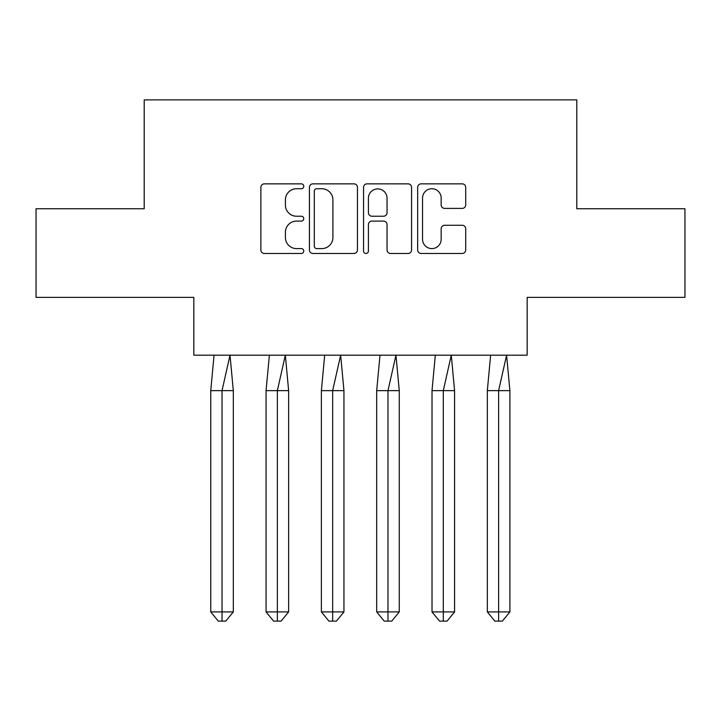 <?xml version="1.0" encoding="UTF-8"?>
<svg xmlns="http://www.w3.org/2000/svg" width="721" height="721" viewBox="0 0 721 721"><rect width="100%" height="100%" fill="white"/><g stroke="black" fill="none" stroke-linecap="round" stroke-linejoin="round"><path stroke-width="1.08" d="M303.766 186.297A2.433 2.433 0 0 0 301.333 183.855L264.346 183.855A3.479 3.479 0 0 0 260.867 187.343L260.867 249.989A3.479 3.479 0 0 0 264.346 253.468L301.333 253.468A2.433 2.433 0 0 0 303.766 251.034A2.433 2.433 0 0 0 301.333 248.601L296.547 248.601A11.139 11.139 0 0 1 285.408 237.461L285.408 232.234A11.139 11.139 0 0 1 296.547 221.104L301.333 221.104A2.433 2.433 0 0 0 303.766 218.661A2.433 2.433 0 0 0 301.333 216.228L296.547 216.228A11.139 11.139 0 0 1 285.408 205.088L285.408 199.87A11.139 11.139 0 0 1 296.547 188.731L301.333 188.731A2.433 2.433 0 0 0 303.766 186.297M36.05 208.739L36.05 297.385L193.841 297.385L193.841 355.183L527.159 355.183L527.159 297.385L684.95 297.385L684.95 208.739L576.8 208.739L576.8 99.877L144.2 99.877L144.2 208.739L36.05 208.739M462.215 208.396A3.479 3.479 0 0 0 465.703 204.917L465.703 187.343A3.479 3.479 0 0 0 462.215 183.855L421.145 183.855A3.479 3.479 0 0 0 417.666 187.343L417.666 249.989A3.479 3.479 0 0 0 421.145 253.468L462.215 253.468A3.479 3.479 0 0 0 465.703 249.989L465.703 228.755A3.479 3.479 0 0 0 462.215 225.276L444.641 225.276A3.479 3.479 0 0 0 441.162 228.755L441.162 239.282A9.31 9.31 0 0 1 431.852 248.601A9.31 9.31 0 0 1 422.542 239.282L422.542 198.041A9.31 9.31 0 0 1 431.852 188.731A9.31 9.31 0 0 1 441.162 198.041L441.162 204.917A3.479 3.479 0 0 0 444.641 208.396L462.215 208.396M357.454 187.343A3.479 3.479 0 0 0 353.975 183.855L312.905 183.855A3.479 3.479 0 0 0 309.426 187.343L309.426 249.989A3.479 3.479 0 0 0 312.905 253.468L353.975 253.468A3.479 3.479 0 0 0 357.454 249.989L357.454 187.343M367.025 183.855L408.095 183.855A3.479 3.479 0 0 1 411.574 187.343L411.574 249.989A3.479 3.479 0 0 1 408.095 253.468L390.521 253.468A3.479 3.479 0 0 1 387.042 249.989L387.042 224.582A3.479 3.479 0 0 0 383.563 221.104L371.901 221.104A3.479 3.479 0 0 0 368.422 224.582L368.422 251.034A2.433 2.433 0 0 1 365.98 253.468A2.433 2.433 0 0 1 363.546 251.034L363.546 187.343A3.479 3.479 0 0 1 367.025 183.855M316.735 188.731A2.433 2.433 0 0 0 314.293 191.164L314.293 246.158A2.433 2.433 0 0 0 316.735 248.601L321.782 248.601A11.139 11.139 0 0 0 332.913 237.461L332.913 199.87A11.139 11.139 0 0 0 321.782 188.731L316.735 188.731M387.042 198.212A9.31 9.31 0 0 0 377.732 188.902A9.31 9.31 0 0 0 368.422 198.212L368.422 212.749A3.479 3.479 0 0 0 371.901 216.228L383.563 216.228A3.479 3.479 0 0 0 387.042 212.749L387.042 198.212M233.316 390.638L233.316 611.913L222.032 611.913L222.032 621.123L218.274 621.123L210.748 611.913L210.748 390.638L222.032 390.638L230.008 355.183L214.056 355.183L210.748 390.638L210.748 611.913L222.032 611.913L222.032 390.638L233.316 390.638L230.008 355.183M233.316 611.913L225.79 621.123L223.537 621.123M225.79 621.123L222.032 621.123M288.634 390.638L288.634 611.913L277.351 611.913L277.351 621.123L273.583 621.123L266.067 611.913L266.067 390.638L277.351 390.638L285.327 355.183L269.375 355.183L266.067 390.638L266.067 611.913L277.351 611.913L277.351 390.638L288.634 390.638L285.327 355.183M288.634 611.913L281.109 621.123L278.856 621.123M343.944 390.638L343.944 611.913L332.66 611.913L332.66 621.123L328.902 621.123L321.386 611.913L321.386 390.638L332.66 390.638L340.645 355.183L324.684 355.183L321.386 390.638L321.386 611.913L332.66 611.913L332.66 390.638L343.944 390.638L340.645 355.183M343.944 611.913L336.428 621.123L334.165 621.123M399.263 390.638L399.263 611.913L387.979 611.913L387.979 621.123L384.221 621.123L376.695 611.913L376.695 390.638L387.979 390.638L395.955 355.183L380.003 355.183L376.695 390.638L376.695 611.913L387.979 611.913L387.979 390.638L399.263 390.638L395.955 355.183M399.263 611.913L391.737 621.123L389.484 621.123M447.056 621.123L443.298 621.123L443.298 611.913L454.581 611.913L447.056 621.123L439.54 621.123L432.014 611.913L432.014 390.638L443.298 390.638L451.274 355.183L435.322 355.183L432.014 390.638L432.014 611.913L443.298 611.913L443.298 390.638L454.581 390.638L451.274 355.183M509.9 390.638L509.9 611.913L498.617 611.913L498.617 621.123L494.849 621.123L487.333 611.913L487.333 390.638L498.617 390.638L506.593 355.183L490.631 355.183L487.333 390.638L487.333 611.913L498.617 611.913L498.617 390.638L509.9 390.638L506.593 355.183M509.9 611.913L502.375 621.123L500.122 621.123M281.109 621.123L277.351 621.123M336.428 621.123L332.66 621.123M391.737 621.123L387.979 621.123M454.581 611.913L454.581 390.638M502.375 621.123L498.617 621.123"/></g></svg>
